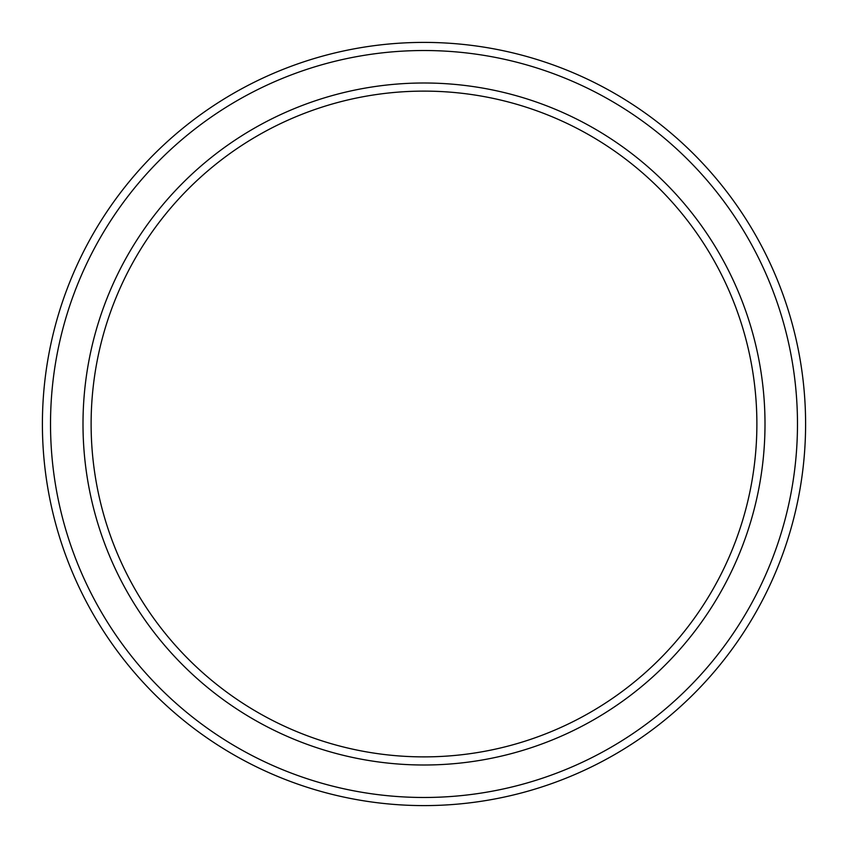 <?xml version="1.0" encoding="UTF-8"?>
<svg xmlns="http://www.w3.org/2000/svg" width="848" height="848" viewBox="0 0 848 848"><rect width="100%" height="100%" fill="white"/><g stroke="black" fill="none" stroke-linecap="round" stroke-linejoin="round"><path stroke-width="1.27" d="M756.882 424A332.882 332.882 0 0 0 424 91.118A332.882 332.882 0 0 0 91.118 424A332.882 332.882 0 0 0 424 756.882A332.882 332.882 0 0 0 756.882 424M82.998 424A341.002 341.002 0 0 1 424 82.998A341.002 341.002 0 0 1 765.002 424A341.002 341.002 0 0 1 424 765.002A341.002 341.002 0 0 1 82.998 424M797.48 424A373.48 373.48 0 0 0 424 50.52A373.48 373.48 0 0 0 50.52 424A373.48 373.48 0 0 0 424 797.48A373.48 373.48 0 0 0 797.48 424M42.4 424A381.6 381.6 0 0 1 424 42.4A381.6 381.6 0 0 1 805.6 424A381.6 381.6 0 0 1 424 805.6A381.6 381.6 0 0 1 42.4 424"/></g></svg>
